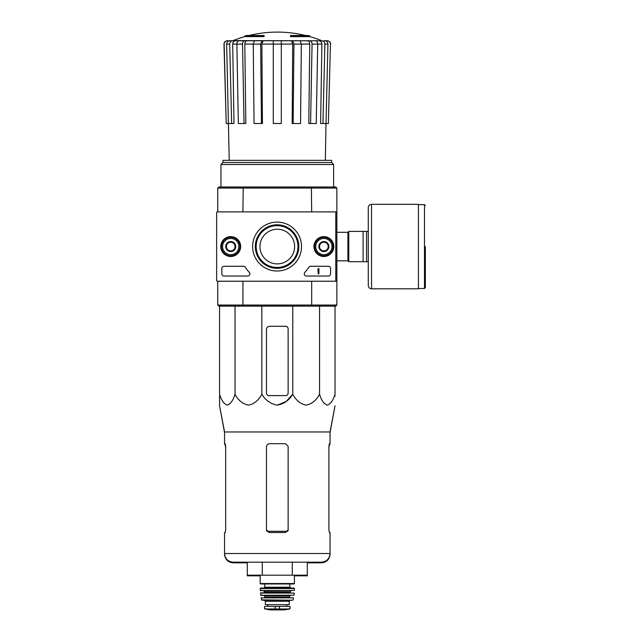 <?xml version="1.0" encoding="UTF-8"?>
<svg xmlns="http://www.w3.org/2000/svg" width="642" height="642" viewBox="0 0 642 642"><rect width="100%" height="100%" fill="white"/><g stroke="black" fill="none" stroke-linecap="round" stroke-linejoin="round"><path stroke-width="0.96" d="M224.002 266.278A2.167 2.167 0 0 0 221.835 268.444L221.835 273.853A2.167 2.167 0 0 0 224.002 276.02L247.732 276.02A2.167 2.167 0 0 0 249.321 272.385A37.91 37.91 0 0 1 245.316 267.257A2.167 2.167 0 0 0 243.503 266.278L224.002 266.278M216.643 212.55L216.643 280.57A0.65 0.65 0 0 0 217.293 281.22L335.132 281.22A0.65 0.65 0 0 0 335.782 280.57L335.782 212.55A0.65 0.65 0 0 0 335.132 211.9L217.293 211.9A0.65 0.65 0 0 0 216.643 212.55M301.531 246.56A24.452 24.452 0 0 1 264.849 267.738A24.452 24.452 0 0 1 264.849 225.382A24.452 24.452 0 0 1 301.531 246.56M323.873 236.625A9.935 9.935 0 0 1 332.476 251.528A9.935 9.935 0 0 1 315.262 251.528A9.935 9.935 0 0 1 323.873 236.625M230.719 236.625A9.935 9.935 0 0 1 239.33 251.528A9.935 9.935 0 0 1 222.116 251.528A9.935 9.935 0 0 1 230.719 236.625M304.838 272.385A2.167 2.167 0 0 0 306.427 276.02L328.423 276.02A2.167 2.167 0 0 0 330.582 273.853L330.582 268.444A2.167 2.167 0 0 0 328.423 266.278L310.656 266.278A2.167 2.167 0 0 0 308.842 267.257A37.91 37.91 0 0 1 304.838 272.385M298.835 246.56A21.756 21.756 0 0 1 266.197 265.403A21.756 21.756 0 0 1 266.197 227.717A21.756 21.756 0 0 1 298.835 246.56M297.984 246.56A20.905 20.905 0 0 1 266.623 264.665A20.905 20.905 0 0 1 266.623 228.456A20.905 20.905 0 0 1 297.984 246.56M323.873 236.81A9.75 9.75 0 0 1 332.315 251.439A9.75 9.75 0 0 1 315.431 251.439A9.75 9.75 0 0 1 323.873 236.81M230.719 236.81A9.75 9.75 0 0 1 239.161 251.439A9.75 9.75 0 0 1 222.276 251.439A9.75 9.75 0 0 1 230.719 236.81M317.91 269.199L318.889 268.444L318.889 273.853L318.239 273.853L317.91 269.199M235.052 249.064L230.719 251.568L226.385 249.064L226.385 244.064L230.719 241.561L235.052 244.064L235.052 249.064A5 5 0 0 1 226.385 249.064A5 5 0 0 1 230.719 241.561A5 5 0 0 1 235.052 249.064L235.052 244.064L230.719 241.561L226.385 244.064L226.385 249.064L228.552 250.316A4.333 4.333 0 0 1 228.552 242.812A4.333 4.333 0 0 1 235.052 246.56A4.333 4.333 0 0 1 232.885 250.316L235.052 249.064M230.719 238.439A8.121 8.121 0 0 1 237.757 250.621A8.121 8.121 0 0 1 223.689 250.621A8.121 8.121 0 0 1 230.719 238.439M230.719 237.355A9.205 9.205 0 0 1 238.696 251.166A9.205 9.205 0 0 1 222.75 251.166A9.205 9.205 0 0 1 230.719 237.355M232.885 250.316A4.333 4.333 0 0 1 228.552 250.316L230.719 251.568L232.885 250.316M328.206 249.064L323.873 251.568L319.539 249.064L319.539 244.064L323.873 241.561L328.206 244.064L328.206 249.064A5 5 0 0 1 319.539 249.064A5 5 0 0 1 323.873 241.561A5 5 0 0 1 328.206 249.064L328.206 244.064L323.873 241.561L319.539 244.064L319.539 249.064L321.706 250.316A4.333 4.333 0 0 1 321.706 242.812A4.333 4.333 0 0 1 328.206 246.56A4.333 4.333 0 0 1 326.04 250.316L328.206 249.064M323.873 238.439A8.121 8.121 0 0 1 330.903 250.621A8.121 8.121 0 0 1 316.835 250.621A8.121 8.121 0 0 1 323.873 238.439M323.873 237.355A9.205 9.205 0 0 1 331.842 251.166A9.205 9.205 0 0 1 315.896 251.166A9.205 9.205 0 0 1 323.873 237.355M326.04 250.316A4.333 4.333 0 0 1 321.706 250.316L323.873 251.568L326.04 250.316M216.643 228.151L216.643 264.977M216.643 275.803L216.643 280.57M217.293 281.22L217.726 281.22L217.726 305.054L242.917 305.054L242.917 281.22M335.782 186.991L311.378 186.991L311.675 211.9L336.865 211.9L336.865 188.074L335.782 186.991L336.865 188.074L217.726 188.074L217.726 211.9L217.293 211.9M244.803 36.618L264.079 36.618L264.079 35.968L244.803 35.968L244.803 36.618A119.147 119.147 0 0 0 233.07 40.607L241.456 40.767M264.079 35.968L264.079 35.487L246.536 35.487A119.147 119.147 0 0 0 244.803 35.968M309.789 35.968A119.147 119.147 0 0 0 308.056 35.487L290.513 35.487L290.513 36.618L309.789 36.618L309.789 35.968L290.513 35.968M233.07 40.607L322.324 40.767L227.396 40.767C225.374 40.968 224.291 42.083 224.138 44.097L223.986 44.097C224.138 42.083 225.222 40.968 227.236 40.767M255.733 40.767L239.177 40.767C237.749 40.968 236.986 42.075 236.874 44.097L238.343 123.521L244.016 123.521L242.54 44.097L236.874 44.097M301.339 44.097L293.94 44.097L293.137 123.521L300.544 123.521L301.339 44.097L300.095 40.767L254.497 40.767L253.253 44.097L254.047 123.521L261.454 123.521L260.652 44.097L253.253 44.097M317.718 44.097L312.052 44.097L310.576 123.521L316.241 123.521L317.718 44.097C317.605 42.083 316.843 40.968 315.415 40.767L298.859 40.767M322.324 40.767L313.127 40.767M323.969 40.767L327.195 40.767C329.21 40.968 330.301 42.083 330.453 44.097L328.367 123.521L326.016 123.521L327.942 44.097L324.876 44.097L322.95 123.521L320.607 123.521L321.891 44.073L317.718 44.073M236.874 44.073L232.701 44.073L233.985 123.521L226.217 123.521L224.138 44.097M226.217 123.521L223.986 44.097M330.453 44.097L328.367 123.521M324.932 40.767C326.794 40.968 327.797 42.083 327.942 44.097M324.876 44.097C324.732 42.075 323.728 40.968 321.867 40.767M318.881 40.767C320.727 40.96 321.73 42.067 321.891 44.073M325.358 160.348L326 123.521L322.95 123.521M312.052 44.097C311.94 42.075 311.169 40.968 309.749 40.767M307.462 40.767C308.874 40.96 309.645 42.067 309.765 44.073L301.339 44.073M310.576 123.521L308.786 123.521L309.765 44.073M293.94 44.097L292.688 40.767M291.452 40.767L292.704 44.073L281.3 44.073M293.137 123.521L292.166 123.521L292.704 44.073M281.3 40.767L281.3 44.097L273.291 44.097L273.291 123.521L281.3 123.521L281.3 44.097M273.291 44.097L273.291 40.767M261.904 40.767L260.652 44.097M261.454 123.521L262.426 123.521L261.888 44.073L263.14 40.767M244.843 40.767C243.422 40.968 242.652 42.083 242.54 44.097M244.016 123.521L245.806 123.521L244.819 44.073C244.947 42.067 245.709 40.96 247.13 40.767M232.725 40.767C230.863 40.968 229.86 42.083 229.716 44.097L226.65 44.097L229.234 160.348M226.65 44.097C226.795 42.075 227.798 40.968 229.659 40.767M231.642 123.521L229.716 44.097M232.701 44.073C232.861 42.067 233.865 40.96 235.71 40.767M259.962 246.56A17.334 17.334 0 0 1 285.963 231.553A17.334 17.334 0 0 1 285.963 261.567A17.334 17.334 0 0 1 259.962 246.56M335.782 306.138L336.865 305.054L311.675 305.054L311.675 281.22L336.865 281.22L336.865 305.054L335.782 306.138L311.378 306.138L311.675 305.054L242.917 305.054L243.214 306.138L218.81 306.138L217.726 305.054L218.81 306.138M336.865 188.074L336.865 281.22M311.378 186.991L243.214 186.991L242.917 211.9M311.378 306.138L243.214 306.138M243.214 186.991L218.81 186.991L217.726 188.074L218.81 186.991M331.625 162.506L222.967 162.506L222.967 160.348L331.625 160.348L331.625 162.506L333.615 164.504L220.968 164.504L220.968 186.991M222.967 162.506L220.968 164.504M288.13 393L288.13 328.881A2.6 2.6 0 0 0 285.529 326.28L269.712 326.28A3.25 3.25 0 0 0 266.462 329.531L266.462 393A2.6 2.6 0 0 0 269.062 395.6L285.529 395.6A2.6 2.6 0 0 0 288.13 393M219.564 306.138L219.564 394.18C221.362 400.279 223.938 403.93 227.3 405.15C230.663 403.922 233.239 400.271 235.036 394.18C238.15 400.279 242.612 403.93 248.43 405.15C254.256 403.922 258.718 400.271 261.824 394.18C265.427 400.279 270.587 403.938 277.304 405.15C284.021 403.93 289.173 400.271 292.768 394.18L292.768 306.138M261.824 394.18L261.824 306.138M235.036 394.18L235.036 306.138M335.028 306.138L335.028 394.18C333.23 400.271 330.654 403.922 327.292 405.15C323.937 403.93 321.353 400.279 319.555 394.18C316.45 400.271 311.988 403.922 306.162 405.15C300.344 403.93 295.882 400.279 292.768 394.18L286.204 401.467L277.296 405.15M319.555 394.18L319.555 306.138M219.564 395.6L219.564 405.8L224.548 431.978L224.548 444.344L225.19 444.344L225.671 446.944L225.093 443.694M260.179 575.834L247.282 575.834L247.282 575.184L307.309 575.184L307.309 562.191M262.289 575.184L262.289 562.191M247.282 575.184L247.282 562.191M292.303 575.184L292.303 562.191M224.548 431.978L330.044 431.978L330.044 443.694L329.394 443.694L328.921 446.294L328.921 529.915L329.394 532.515L330.044 532.515L330.044 553.524C329.531 558.789 326.642 561.678 321.377 562.191L233.215 562.191C227.95 561.678 225.061 558.789 224.548 553.524L224.548 554.174C225.061 559.439 227.95 562.328 233.215 562.841L247.282 562.841M288.13 446.944L288.13 529.915L288.13 446.294L285.529 443.694L269.712 443.694C267.746 443.879 266.663 444.962 266.462 446.944L266.462 529.915L269.062 532.515L285.529 532.515L288.13 529.915L288.13 530.565M225.671 529.915L225.19 532.515L225.671 529.915L225.671 446.294L225.19 443.694L224.548 443.694M307.309 562.841L321.377 562.841C326.642 562.328 329.531 559.439 330.044 554.174L330.044 553.524L224.548 553.524L224.548 532.515L225.19 532.515M330.044 443.694L330.044 444.344L329.394 444.344L328.921 446.944L329.498 443.694M368.275 231.401L348.783 231.401L348.783 261.727L368.275 261.727L368.275 285.554L368.275 207.567C368.468 205.592 369.551 204.509 371.525 204.316L371.525 288.804L418.432 288.804L418.432 204.316L371.525 204.316M363.083 231.401L363.083 261.727M366.55 231.401L366.55 261.727M425.357 246.56L425.357 287.616L425.357 246.56M264.833 608.969L270.089 609.892L284.502 609.892L289.751 608.969L288.418 608.969L290.023 608.648L290.023 606.385L264.568 606.385L264.568 608.648L266.173 608.969L264.568 608.648M289.751 608.969L266.173 608.969M289.213 601.289L289.213 604.652L265.379 604.652L265.379 601.289L264.295 600.206L290.296 600.206L289.213 601.289L265.379 601.289M260.179 575.184L260.179 583.53L260.612 583.963L293.972 583.963L294.405 583.53L260.179 583.53M264.729 587.213L289.863 587.213L289.863 583.963L264.729 583.963L264.729 587.213L263.862 588.08M260.187 588.513L294.405 588.513L293.972 588.08L260.62 588.08L260.187 588.513L260.451 590.672L294.357 590.471L260.235 590.471M291.163 590.672L290.08 591.755L264.512 591.755L263.429 590.672M264.512 591.755L264.079 592.839M260.411 593.08L294.18 593.08L260.628 592.839L260.877 595.439L293.932 595.254L260.66 595.254M290.08 595.439L289.646 595.872L264.945 595.872L264.512 595.439M264.945 595.872L264.512 597.606L290.08 597.606L289.646 597.172L264.945 597.172M261.077 597.862L293.514 597.862L261.077 597.862L261.904 600.206L292.688 600.206L261.479 599.869M330.044 432.628L335.028 405.8L330.044 431.978M335.028 396.25L335.028 395.6L335.028 396.25M225.671 447.594L225.093 444.344M329.498 444.344L328.921 447.594M266.462 447.594L266.462 530.565M294.405 575.834L307.309 575.834L307.309 575.184M273.291 44.073L261.888 44.073M253.245 44.073L244.819 44.073M287.728 531.295L266.863 531.295M336.865 232.308L347.916 232.308L347.916 260.812L348.783 261.679M418.432 204.646L424.49 204.646L424.49 288.483L425.357 287.616M279.406 609.258L279.406 606.385M275.185 609.258L275.185 606.385M290.08 591.755L290.08 592.406L264.512 592.406M305.512 35.487A119.147 119.147 0 0 0 249.08 35.487M321.514 40.607A119.147 119.147 0 0 0 309.789 36.618M333.615 164.504L333.615 186.991M330.606 44.097C330.453 42.083 329.37 40.968 327.356 40.767M336.865 260.812L347.916 260.812M347.916 232.308L348.783 231.441M424.49 204.646L425.357 205.512M418.432 288.483L424.49 288.483M371.525 288.804C369.551 288.611 368.468 287.528 368.275 285.554M294.405 575.184L294.405 583.53M289.863 587.213L290.73 588.08M294.405 588.513L294.357 590.471M290.08 592.406L290.513 592.839M294.18 593.08L293.932 595.254M289.646 595.872L289.646 597.172M293.514 597.862L293.113 599.869M286.741 606.385L286.741 604.652M267.85 606.385L267.85 604.652M270.146 609.9L284.446 609.9L270.146 609.9M224.548 432.628L219.564 405.8"/></g></svg>
